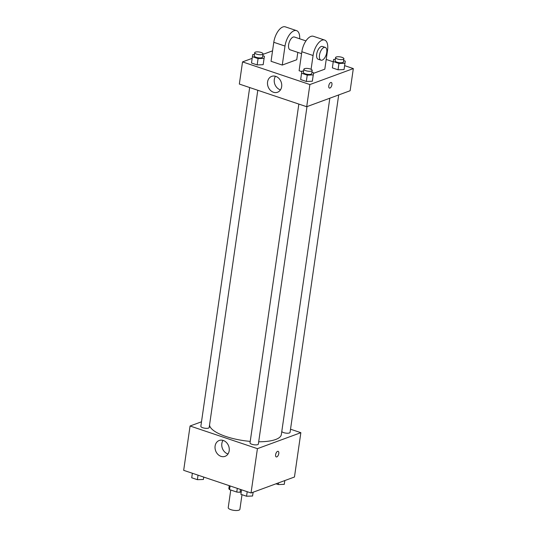 <?xml version="1.0" encoding="UTF-8"?>
<svg xmlns="http://www.w3.org/2000/svg" width="537" height="537" viewBox="0 0 537 537"><rect width="100%" height="100%" fill="white"/><g stroke="black" fill="none" stroke-linecap="round" stroke-linejoin="round"><path stroke-width="0.81" d="M230.756 490.019L228.218 507.66A5.9 1.859 8.2 0 0 232.273 510.056A5.9 1.859 8.2 0 0 238.965 510.15A5.9 1.859 8.2 0 0 239.891 509.338L241.999 494.691M237.3 488.375L236.77 492.046L229.574 489.623A8.008 2.524 8.2 0 1 228.856 488.469L229.259 485.67M241.247 491.811L240.079 492.241A8.008 2.524 8.2 0 1 236.77 492.046M240.489 489.442L240.079 492.241M230.098 485.951L229.574 489.623M290.524 429.204L300.854 432.681L294.464 477.01L251.034 492.993L183.674 470.331L190.064 426.002L201.503 421.793M258.686 441.776A36.268 11.425 8.2 0 0 275.656 439.501A36.268 11.425 8.2 0 0 281.354 434.514L329.819 98.211M209.544 425.049A36.268 11.425 8.2 0 0 250.229 441.387M300.854 432.681L257.418 448.663L190.064 426.002M249.671 87.531L200.851 426.304A4.215 1.329 8.2 0 0 203.751 428.016A4.215 1.329 8.2 0 0 208.531 428.09A4.215 1.329 8.2 0 0 209.188 427.506L257.787 90.263M281.791 431.486A4.215 1.329 8.2 0 0 285.08 432.99A4.215 1.329 8.2 0 0 289.403 432.963A4.215 1.329 8.2 0 0 290.067 432.379L338.693 94.942M306.989 106.615L258.364 444.052A4.215 1.329 -171.8 0 1 254.001 444.764A4.215 1.329 -171.8 0 1 250.02 442.85L298.841 104.077M257.418 448.663L251.034 492.993M229.185 450.785A8.451 6.934 69.8 0 1 225.063 456.349A8.451 6.934 69.8 0 1 215.639 450.812A8.451 6.934 69.8 0 1 219.224 440.481A8.451 6.934 69.8 0 1 226.493 442.548A8.451 6.934 69.8 0 1 229.185 450.785M277.595 451.355A2.947 1.41 -71.4 0 1 278.139 451.335A2.947 1.41 -71.4 0 1 278.535 454.577A2.947 1.41 -71.4 0 1 276.26 456.927A2.947 1.41 -71.4 0 1 275.716 454.195A2.947 1.41 -71.4 0 1 277.595 451.355M278.139 451.335A2.947 1.41 -71.4 0 1 278.528 454.577A2.947 1.41 -71.4 0 1 276.26 456.927M228.01 453.966A8.451 6.934 69.8 0 1 223.016 440.387M344.633 65.648L353.326 68.575L350.131 90.733L306.694 106.722L239.341 84.061L242.536 61.896L252.162 58.352M253.135 492.221L252.565 496.013L246.557 496.228L240.891 494.322L241.543 489.798M253.108 492.228L252.565 496.013M247.208 491.704L246.557 496.228M203.765 477.091L203.395 479.474L197.388 479.682L191.716 477.776L192.367 473.258M203.738 477.078L203.395 479.474M198.039 475.164L197.388 479.682M284.838 480.548L284.268 484.347L278.267 484.555L276.011 483.797M284.811 480.561L284.268 484.347M278.508 482.884L278.267 484.555M311.937 72.247L313.574 72.797L313.246 74.912L307.245 75.126L301.572 73.22L301.901 71.099L303.6 71.038M303.861 69.239L303.405 72.408A4.215 1.329 8.2 0 0 306.305 74.119A4.215 1.329 8.2 0 0 311.077 74.187A4.215 1.329 8.2 0 0 311.742 73.609L312.198 70.441A4.215 1.329 8.2 0 0 308.218 68.528A4.215 1.329 8.2 0 0 303.861 69.239A4.215 1.329 8.2 0 0 306.761 70.951A4.215 1.329 8.2 0 0 311.534 71.018A4.215 1.329 8.2 0 0 312.198 70.441M313.574 72.797L312.333 81.248L306.332 81.456L300.66 79.55L301.572 73.22M313.246 74.912L312.333 81.248L306.332 81.456L300.66 79.55M307.245 75.126L306.332 81.456M262.768 55.7L264.405 56.251L264.076 58.372L258.069 58.587L252.403 56.674L252.732 54.559L254.431 54.499M254.692 52.7L254.236 55.861A4.215 1.329 8.2 0 0 257.136 57.573A4.215 1.329 8.2 0 0 261.908 57.647A4.215 1.329 8.2 0 0 262.573 57.063L263.029 53.901A4.215 1.329 8.2 0 0 259.049 51.988A4.215 1.329 8.2 0 0 254.692 52.7A4.215 1.329 8.2 0 0 257.592 54.412A4.215 1.329 8.2 0 0 262.365 54.479A4.215 1.329 8.2 0 0 263.029 53.901M264.405 56.251L263.164 64.702L257.156 64.917L251.491 63.01L252.403 56.674M264.076 58.372L263.164 64.702L257.156 64.917L251.491 63.01M258.069 58.587L257.156 64.917M343.646 60.574L345.284 61.124L344.949 63.245L338.948 63.46L333.276 61.547L333.605 59.432L335.303 59.372M335.565 57.573L335.108 60.735A4.215 1.329 8.2 0 0 338.008 62.453A4.215 1.329 8.2 0 0 342.787 62.52A4.215 1.329 8.2 0 0 343.452 61.936L343.908 58.775A4.215 1.329 8.2 0 0 339.921 56.862A4.215 1.329 8.2 0 0 335.565 57.573A4.215 1.329 8.2 0 0 338.464 59.285A4.215 1.329 8.2 0 0 343.244 59.352A4.215 1.329 8.2 0 0 343.908 58.775M345.284 61.124L344.036 69.582L338.035 69.79L332.363 67.884L333.276 61.547M344.949 63.245L344.036 69.582L338.035 69.79L332.363 67.884M338.948 63.46L338.035 69.79M331.933 84.692A2.947 1.41 108.6 0 0 331.289 82.476A2.947 1.41 -71.4 0 1 331.933 84.692A2.947 1.41 -71.4 0 1 329.409 88.068A2.947 1.41 108.6 0 0 331.933 84.692M329.409 88.068A2.947 1.41 -71.4 0 1 329.013 84.826A2.947 1.41 -71.4 0 1 331.289 82.476M353.326 68.575L309.889 84.557L306.694 106.722L239.341 84.061M350.131 90.733L306.694 106.722M267.574 81.939A8.451 6.934 69.8 0 1 271.695 76.375A8.451 6.934 69.8 0 1 281.12 81.913A8.451 6.934 69.8 0 1 277.535 92.243A8.451 6.934 69.8 0 1 270.272 90.176A8.451 6.934 69.8 0 1 267.574 81.939M309.889 84.557L242.536 61.896M275.481 76.281A8.451 6.934 -110.2 0 0 274.306 79.463A8.451 6.934 -110.2 0 0 280.482 89.86M262.962 54.378L272.548 50.847M326.214 59.453L333.235 61.815M263.492 62.587L263.164 64.702M312.662 79.127L312.333 81.248M344.371 67.461L344.036 69.582M297.807 52.384L296.746 59.735L282.267 65.064L271.044 61.292L273.783 42.289A13.479 6.437 -71.4 0 1 285.322 26.85L296.545 30.629A13.479 6.437 -71.4 0 1 299.68 38.792M311.084 69.32L313.071 55.512A13.479 6.437 -71.4 0 1 324.61 40.067A13.479 6.437 -71.4 0 1 327.55 50.183L324.811 69.179L313.494 73.341M324.61 40.067L313.386 36.294A13.479 6.437 108.6 0 0 301.848 51.733L299.109 70.73L301.814 71.643M301.572 53.653L290.094 49.793A6.739 3.222 -71.4 0 1 288.852 43.557A6.739 3.222 -71.4 0 1 293.162 37.073A6.739 3.222 -71.4 0 1 294.397 37.013L305.949 40.899M273.783 42.289L285.006 46.068L282.267 65.064M285.006 46.068A13.479 6.437 -71.4 0 1 296.545 30.629M320.972 60.178L318.159 59.238A6.739 3.222 -71.4 0 1 316.917 53.002A6.739 3.222 -71.4 0 1 321.227 46.511A6.739 3.222 -71.4 0 1 322.462 46.457L325.268 47.404A6.739 3.222 -71.4 0 1 326.167 54.814A6.739 3.222 -71.4 0 1 320.972 60.178A6.739 3.222 -71.4 0 1 319.723 53.948A6.739 3.222 -71.4 0 1 324.033 47.457A6.739 3.222 -71.4 0 1 325.268 47.404M301.848 51.733L313.071 55.512"/></g></svg>
